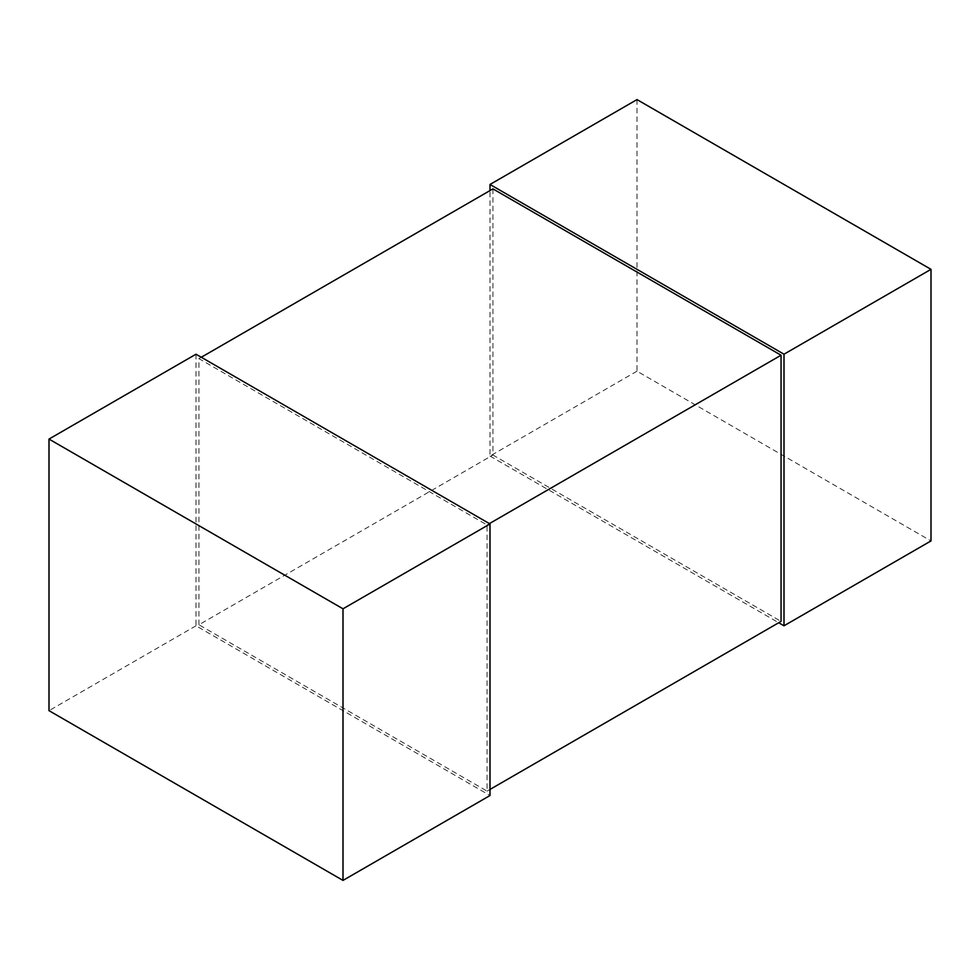 <?xml version="1.0" encoding="UTF-8"?>
<svg xmlns="http://www.w3.org/2000/svg" width="980" height="980" viewBox="0 0 980 980"><rect width="100%" height="100%" fill="white"/><g stroke="black" fill="none" stroke-linecap="round" stroke-linejoin="round"><path stroke-width="0.73" stroke-dasharray="4.9 3.68" d="M637 99.593L637 371.187L931 540.923M637 371.187L490 456.055L490 190.573M490 456.055L778.708 622.741M196 354.209L196 625.791L490 795.527M196 625.791L49 710.659M492.94 188.883L492.94 455.038L781.06 621.381M198.94 624.774L198.94 358.619L487.06 524.962L487.06 791.117L198.94 624.774L492.94 455.038M201.292 357.259L198.94 358.619M490 789.427L487.06 791.117M489.412 523.602L487.06 524.962"/><path stroke-width="1.47" d="M490 190.573L490 184.473L637 99.593L931 269.341L784 354.209L784 625.791L778.708 622.741M784 625.791L931 540.923L931 269.341M490 184.473L784 354.209M49 439.077L196 354.209L490 523.945L343 608.813L343 880.408L49 710.659L49 439.077L343 608.813M343 880.408L490 795.527L490 523.945M201.292 357.259L492.94 188.883L781.06 355.226L489.412 523.602M490 789.427L781.06 621.381L781.06 355.226"/></g></svg>
